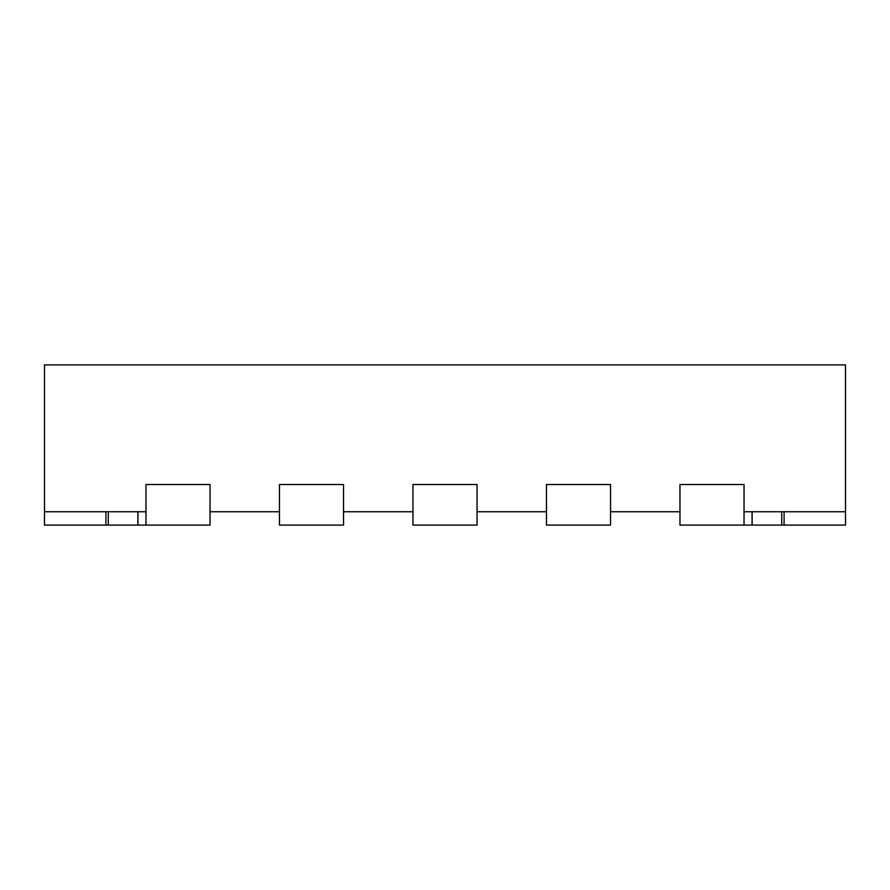 <?xml version="1.0" encoding="UTF-8"?>
<svg xmlns="http://www.w3.org/2000/svg" width="890" height="890" viewBox="0 0 890 890"><rect width="100%" height="100%" fill="white"/><g stroke="black" fill="none" stroke-linecap="round" stroke-linejoin="round"><path stroke-width="1.33" d="M137.861 511.75L137.861 525.1L210.04 525.1L210.04 484.516L210.04 511.75L279.46 511.75L279.46 484.516L279.46 525.1L343.54 525.1L343.54 484.516L343.54 511.75L412.96 511.75L412.96 484.516L412.96 525.1L477.04 525.1L477.04 484.516L477.04 511.75L546.46 511.75L546.46 484.516L546.46 525.1L610.54 525.1L610.54 484.516L610.54 511.75L679.96 511.75L679.96 484.516L744.04 484.516L744.04 525.1L752.139 525.1L752.139 511.75M279.46 484.516L343.54 484.516L279.46 484.516M412.96 484.516L477.04 484.516L412.96 484.516M546.46 484.516L610.54 484.516L546.46 484.516M108.291 511.75L108.291 525.1L44.5 525.1L44.5 511.75L145.96 511.75L145.96 484.516L210.04 484.516L145.96 484.516L145.96 525.1M137.861 525.1L108.291 525.1M44.5 511.75L44.5 364.9L845.5 364.9L845.5 511.75L744.04 511.75L744.04 484.516L679.96 484.516L679.96 525.1L744.04 525.1M781.709 511.75L781.709 525.1L845.5 525.1L845.5 511.75M781.709 525.1L752.139 525.1M105.91 511.75L105.91 525.1M784.09 511.75L784.09 525.1M137.95 511.75L137.95 525.1M752.05 511.75L752.05 525.1"/></g></svg>
